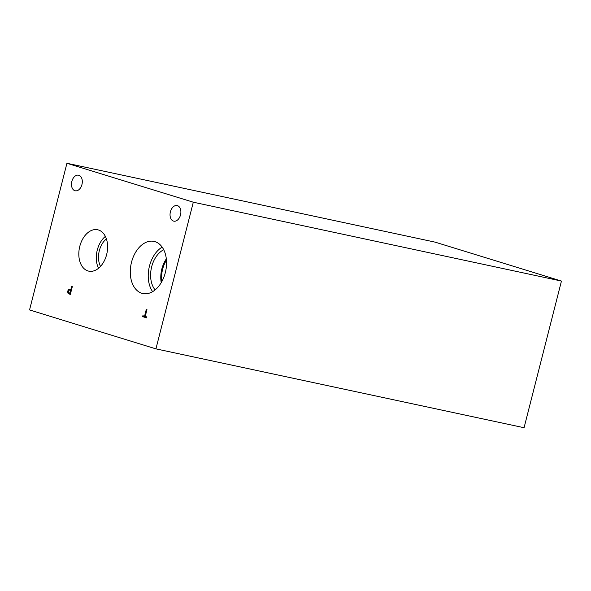 <?xml version="1.0" encoding="UTF-8"?>
<svg xmlns="http://www.w3.org/2000/svg" width="591" height="591" viewBox="0 0 591 591"><rect width="100%" height="100%" fill="white"/><g stroke="black" fill="none" stroke-linecap="round" stroke-linejoin="round"><path stroke-width="0.89" d="M66.931 163.279L435.072 242.133L561.45 281.065L524.069 427.721L155.928 348.867L29.55 309.935L66.931 163.279L193.309 202.211L155.928 348.867M69.901 293.269L70.684 290.188L70.226 290.048L69.029 290.181L68.519 292.523L70.588 293.417M70.684 290.188L71.371 290.336L70.676 290.144M70.366 294.281L68.571 292.611M67.876 293.084L67.743 291.053L68.622 289.472L70.905 289.317L71.644 286.436L72.316 286.642L70.344 294.362L69.073 293.971L67.876 293.084L68.8 293.284M70.905 289.317L71.592 289.464M69.199 290.055L71.26 289.339M165.317 272.673A26.661 17.649 102.1 0 1 142.83 293.535A26.661 17.649 102.1 0 1 131.512 262.256A26.661 17.649 102.1 0 1 154 241.394A26.661 17.649 102.1 0 1 165.317 272.673M106.631 254.595A21.158 14.007 102.1 0 1 88.783 271.151A21.158 14.007 102.1 0 1 79.792 246.329A21.158 14.007 102.1 0 1 97.641 229.766A21.158 14.007 102.1 0 1 106.631 254.595M180.521 214.917A7.971 5.275 102.1 0 1 173.798 221.16A7.971 5.275 102.1 0 1 170.407 211.807A7.971 5.275 102.1 0 1 177.137 205.565A7.971 5.275 102.1 0 1 180.521 214.917M81.942 184.555A7.971 5.275 102.1 0 1 75.22 190.79A7.971 5.275 102.1 0 1 71.836 181.437A7.971 5.275 102.1 0 1 78.559 175.195A7.971 5.275 102.1 0 1 81.942 184.555M146.287 309.433L146.96 309.64L145.223 316.451L146.923 316.968L146.694 317.884L142.623 316.628L142.859 315.72L144.559 316.244L146.287 309.433M144.559 316.244L145.246 316.384M142.623 316.628L143.547 316.828L143.761 315.993M146.708 317.803L143.547 316.828M105.368 236.4A21.158 14.007 -77.9 0 0 97.279 250.074A21.158 14.007 -77.9 0 0 98.542 268.262M106.402 238.934A17.937 11.879 -77.9 0 0 99.325 250.702A17.937 11.879 -77.9 0 0 100.522 266.378M161.882 281.493A22.421 14.841 102.1 0 1 162.636 269.178A22.421 14.841 102.1 0 1 166.448 260.188M166.322 258.858A23.167 15.336 -77.9 0 0 161.845 268.964A23.167 15.336 -77.9 0 0 161.225 282.653M162.163 247.119A26.661 17.649 -77.9 0 0 149.464 266.105A26.661 17.649 -77.9 0 0 152.618 291.659M163.722 249.742A23.167 15.336 -77.9 0 0 151.673 266.785A23.167 15.336 -77.9 0 0 155.123 289.908M561.45 281.065L193.309 202.211M67.743 291.053L68.46 291.208M69.073 293.971L69.997 294.17M68.622 289.472L69.546 289.671"/></g></svg>
